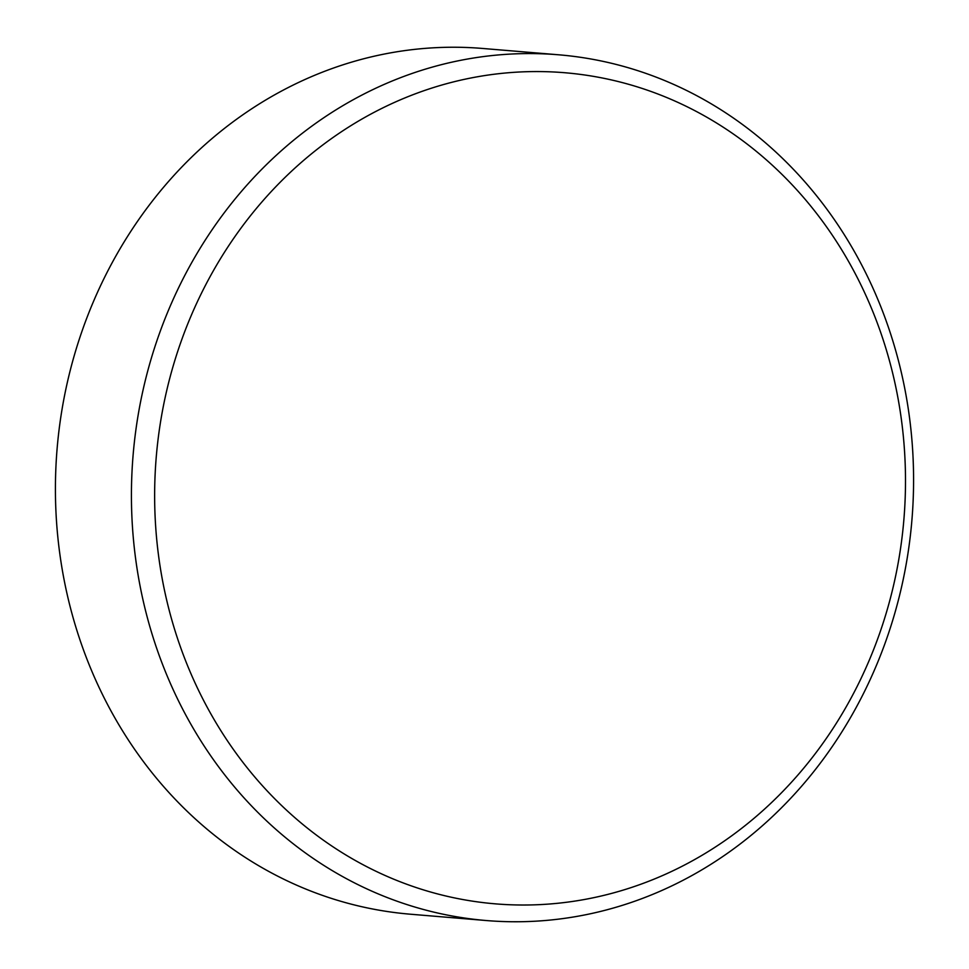 <?xml version="1.0" encoding="UTF-8"?>
<svg xmlns="http://www.w3.org/2000/svg" width="969" height="969" viewBox="0 0 969 969"><rect width="100%" height="100%" fill="white"/><g stroke="black" fill="none" stroke-linecap="round" stroke-linejoin="round"><path stroke-width="1.45" d="M902.781 531.024A417.009 375.124 94.8 0 0 575.101 73.753A417.009 375.124 94.8 0 0 157.353 445.57A417.009 375.124 94.8 0 0 485.033 902.829A417.009 375.124 94.8 0 0 902.781 531.024M134.255 443.16A434.378 390.749 -85.2 0 1 558.556 54.785A434.378 390.749 -85.2 0 1 910.751 532.175A434.378 390.749 -85.2 0 1 486.45 920.55A434.378 390.749 -85.2 0 1 134.255 443.16M486.45 920.55L410.444 914.215A434.378 390.749 -85.2 0 1 58.249 436.825A434.378 390.749 -85.2 0 1 482.55 48.45L558.556 54.785"/></g></svg>
